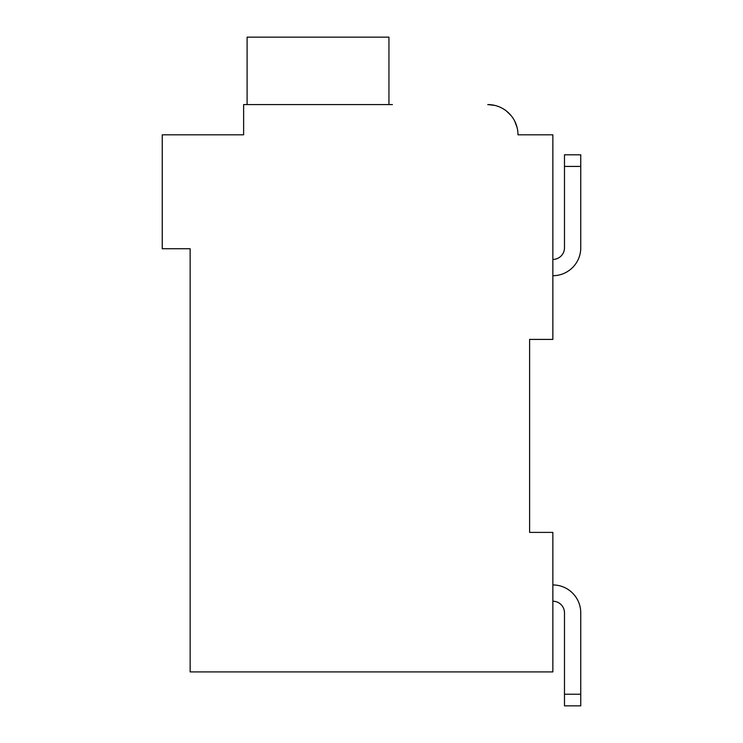 <?xml version="1.0" encoding="UTF-8"?>
<svg xmlns="http://www.w3.org/2000/svg" width="743" height="743" viewBox="0 0 743 743"><rect width="100%" height="100%" fill="white"/><g stroke="black" fill="none" stroke-linecap="round" stroke-linejoin="round"><path stroke-width="1.11" d="M185.49 134.808L243.62 134.808L162.243 134.808L162.243 248.738L190.143 248.738L190.143 671.904L552.857 671.904L552.857 532.397L529.61 532.397L529.61 339.412L529.61 532.397L529.61 339.412L529.61 532.397L529.61 339.412L529.61 532.397L529.61 339.412L529.61 532.397L529.61 339.412L529.61 532.397L529.61 339.412L552.857 339.412L552.857 134.808L517.982 134.808A30.231 30.231 0 0 0 487.752 104.577L494.587 105.357M580.757 166.423L580.757 247.809L580.757 166.423L580.757 247.809L580.757 166.423L580.757 247.809L580.757 166.423L580.757 247.809L580.757 166.423L580.757 247.809L580.757 166.423L564.485 166.423L564.485 154.804L580.757 154.804L580.757 247.809A27.9 27.9 0 0 1 552.857 275.709M564.485 166.423L564.485 247.809A11.628 11.628 0 0 1 552.857 259.428A11.628 11.628 0 0 0 564.485 247.809A11.628 11.628 0 0 1 552.857 259.428A11.628 11.628 0 0 0 564.485 247.809A11.628 11.628 0 0 1 552.857 259.428A11.628 11.628 0 0 0 564.485 247.809A11.628 11.628 0 0 1 552.857 259.428A11.628 11.628 0 0 0 564.485 247.809A11.628 11.628 0 0 1 552.857 259.428A11.628 11.628 0 0 0 564.485 247.809A11.628 11.628 0 0 1 552.857 259.428M552.857 584.945A27.9 27.9 0 0 1 580.757 612.845L580.757 705.85L564.485 705.85L564.485 612.845A11.628 11.628 0 0 0 552.857 601.217A11.628 11.628 0 0 1 564.485 612.845A11.628 11.628 0 0 0 552.857 601.217A11.628 11.628 0 0 1 564.485 612.845A11.628 11.628 0 0 0 552.857 601.217A11.628 11.628 0 0 1 564.485 612.845A11.628 11.628 0 0 0 552.857 601.217A11.628 11.628 0 0 1 564.485 612.845A11.628 11.628 0 0 0 552.857 601.217A11.628 11.628 0 0 1 564.485 612.845A11.628 11.628 0 0 0 552.857 601.217M506.485 111.078L511.119 115.62M514.713 121.128L517.1 127.555M524.957 134.808L517.982 134.808M392.425 104.577L243.62 104.577L243.62 134.808L243.62 118.527M388.942 104.577L388.942 37.15L247.103 37.15L247.103 104.577M580.757 694.222L564.485 694.222"/></g></svg>
